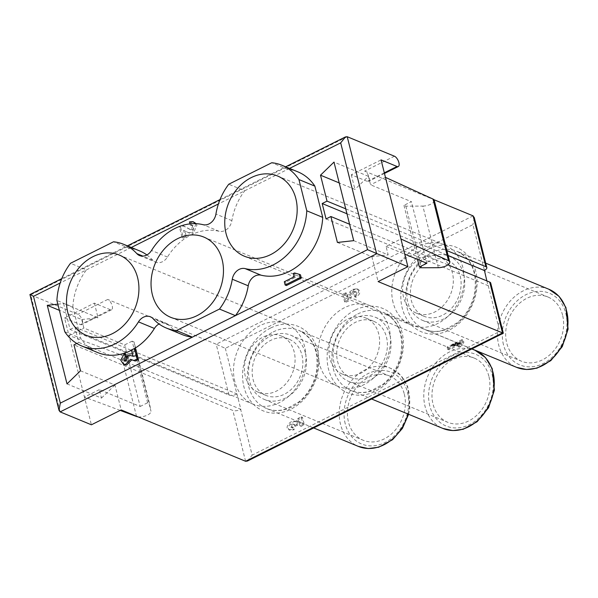 <?xml version="1.0" encoding="UTF-8"?>
<svg xmlns="http://www.w3.org/2000/svg" width="598" height="598" viewBox="0 0 598 598"><rect width="100%" height="100%" fill="white"/><g stroke="black" fill="none" stroke-linecap="round" stroke-linejoin="round"><path stroke-width="0.45" stroke-dasharray="2.99 2.24" d="M393.073 302.491A43.407 34.848 112.4 0 1 418.308 246.54A43.407 34.848 112.4 0 1 444.546 244.926A43.407 34.848 112.4 0 1 460.198 298.35A43.407 34.848 112.4 0 1 411.417 325.177A43.407 34.848 112.4 0 1 393.073 302.491M403.545 297.258A30.386 24.398 112.4 0 1 411.977 265.258A30.386 24.398 112.4 0 1 439.575 256.961A30.386 24.398 112.4 0 1 450.533 294.358A30.386 24.398 112.4 0 1 416.387 313.135A30.386 24.398 112.4 0 1 403.545 297.258M319.369 363.577A43.407 34.848 112.4 0 1 344.605 307.634A43.407 34.848 112.4 0 1 370.842 306.012A43.407 34.848 112.4 0 1 386.487 359.435A43.407 34.848 112.4 0 1 337.713 386.263A43.407 34.848 112.4 0 1 319.369 363.577M329.842 358.344A30.386 24.398 112.4 0 1 338.274 326.344A30.386 24.398 112.4 0 1 365.871 318.054A30.386 24.398 112.4 0 1 378.713 333.931A30.386 24.398 112.4 0 1 370.282 365.931A30.386 24.398 112.4 0 1 342.676 374.228A30.386 24.398 112.4 0 1 329.842 358.344M234.827 381.539A43.407 34.848 112.4 0 1 260.063 325.596A43.407 34.848 112.4 0 1 286.3 323.974A43.407 34.848 112.4 0 1 301.945 377.398A43.407 34.848 112.4 0 1 253.171 404.226A43.407 34.848 112.4 0 1 234.827 381.539M245.3 376.306A30.386 24.398 112.4 0 1 253.731 344.306A30.386 24.398 112.4 0 1 281.329 336.016A30.386 24.398 112.4 0 1 294.171 351.893A30.386 24.398 112.4 0 1 285.739 383.894A30.386 24.398 112.4 0 1 258.142 392.191A30.386 24.398 112.4 0 1 245.3 376.306M389.986 335.403A34.729 27.882 112.4 0 1 380.35 371.971A34.729 27.882 112.4 0 1 348.806 381.449A34.729 27.882 112.4 0 1 336.285 338.715A34.729 27.882 112.4 0 1 375.312 317.254A34.729 27.882 112.4 0 1 389.986 335.403M488.865 376.224A34.729 27.882 -67.6 0 0 474.192 358.075A34.729 27.882 -67.6 0 0 435.172 379.536A34.729 27.882 -67.6 0 0 447.693 422.27A34.729 27.882 -67.6 0 0 479.23 412.792A34.729 27.882 -67.6 0 0 488.865 376.224M305.443 353.366A34.729 27.882 112.4 0 1 295.808 389.941A34.729 27.882 112.4 0 1 264.264 399.412A34.729 27.882 112.4 0 1 251.751 356.677A34.729 27.882 112.4 0 1 290.77 335.216A34.729 27.882 112.4 0 1 305.443 353.366M404.33 394.187A34.729 27.882 112.4 0 1 394.695 430.762A34.729 27.882 112.4 0 1 363.15 440.24A34.729 27.882 112.4 0 1 350.63 397.498A34.729 27.882 112.4 0 1 389.657 376.037A34.729 27.882 112.4 0 1 404.33 394.187M463.689 274.31A34.729 27.882 112.4 0 1 454.054 310.885A34.729 27.882 112.4 0 1 422.517 320.364A34.729 27.882 112.4 0 1 409.996 277.622A34.729 27.882 112.4 0 1 449.016 256.161A34.729 27.882 112.4 0 1 463.689 274.31M562.576 315.131A34.729 27.882 -67.6 0 0 547.903 296.982A34.729 27.882 -67.6 0 0 508.876 318.442A34.729 27.882 -67.6 0 0 521.396 361.185A34.729 27.882 -67.6 0 0 552.941 351.706A34.729 27.882 -67.6 0 0 562.576 315.131M124.713 364.795L122.044 360.751L125.64 354.031M125.543 360.915L127.456 361.259L128.749 358.389L128.376 356.916L130.76 355.72L134.206 356.774L132.644 350.533L135.768 348.97M127.097 356.386L128.376 356.916M129.482 355.197L130.76 355.72M132.935 356.251L134.206 356.774M131.366 350.002L132.644 350.533M182.069 225.566L179.393 226.896L182.076 237.578L185.059 236.09L183.608 230.342L184.887 230.865L186.329 236.614L183.354 238.101L180.671 227.427L183.646 225.939L191.001 229.849L192.578 229.796L193.931 226.814L192.952 225.603L190.276 225.162L191.674 225.072L192.653 226.283L191.308 229.266L189.723 229.318L182.442 225.446M185.059 236.09L186.329 236.614M182.076 237.578L183.354 238.101M179.393 226.896L180.671 227.427M182.457 225.446L183.646 225.939M189.723 229.318L191.001 229.849M191.308 229.266L192.578 229.796M189.955 223.891L190.276 225.162M189.446 221.873L190.725 222.404L194.365 222.179M191.547 225.685L190.725 222.404M183.608 230.342L188.221 232.659L192.13 232.555L195.628 224.796L195.202 223.659M192.13 232.555L193.408 233.078L189.491 233.19L184.887 230.865M196.189 223.689L196.906 225.326L193.408 233.078M188.221 232.659L189.596 233.227L188.221 232.659M386.495 337.145A30.386 24.398 112.4 0 1 378.063 369.145A30.386 24.398 112.4 0 1 350.465 377.443A30.386 24.398 112.4 0 1 339.507 340.045A30.386 24.398 112.4 0 1 373.653 321.268A30.386 24.398 112.4 0 1 386.495 337.145M301.953 355.107A30.386 24.398 112.4 0 1 293.521 387.108A30.386 24.398 112.4 0 1 265.923 395.405A30.386 24.398 112.4 0 1 254.972 358.008A30.386 24.398 112.4 0 1 289.111 339.23A30.386 24.398 112.4 0 1 301.953 355.107M355.339 295.001L355.922 297.296C360.168 294.276 360.938 291.63 358.247 289.365L354.038 289.821L350.832 292.721L347.976 297.385L346.967 293.356L343.992 294.844L345.868 302.319L348.843 300.831L353.321 293.289L354.621 292.123L356.236 291.944C357.275 292.818 356.976 293.835 355.339 295.001L354.068 294.47L354.644 296.772L355.922 297.296M354.644 296.772C358.89 293.753 359.667 291.106 356.969 288.841L352.768 289.297L349.553 292.198L346.705 296.855L345.689 292.833L346.967 293.356M346.705 296.855L347.976 297.385M345.689 292.833L342.714 294.321L343.992 294.844M342.714 294.321L344.59 301.796L345.868 302.319M344.59 301.796L347.573 300.308L348.843 300.831M347.573 300.308L352.043 292.766L353.321 293.289M352.043 292.766L353.343 291.6L354.621 292.123M353.343 291.6L354.958 291.42C355.997 292.295 355.698 293.312 354.068 294.47M352.768 289.297L354.038 289.821M349.553 292.198L350.832 292.721M459.369 347.274L460.557 346.683L463.854 342.445L463.278 340.142L448.38 347.588L448.963 349.882L458.793 344.979L459.369 347.274L458.09 346.75L459.286 346.152L462.575 341.921L463.854 342.445M459.286 346.152L460.557 346.683M462.575 341.921L462 339.619L463.278 340.142M462 339.619L447.11 347.057L448.38 347.588M447.11 347.057L447.685 349.359L448.963 349.882M447.685 349.359L457.515 344.448L458.793 344.979M457.515 344.448L458.09 346.75M295.322 426.247L297.699 425.058L300.099 421.919L301.198 426.292L304.322 424.73L302.476 417.367L299.351 418.929L296.982 422.188L296.503 421.941C291.966 419.863 285.216 428.557 290.067 430.231L294.194 429.79L293.618 427.488L292.071 427.66C291.114 425.918 291.921 424.886 294.478 424.558L295.322 426.247L294.044 425.724L296.429 424.535L297.699 425.058M296.429 424.535L298.821 421.396L299.919 425.761L303.051 424.199L301.198 416.843L298.073 418.406L295.704 421.657L295.225 421.418C290.688 419.333 283.938 428.026 288.789 429.708L292.923 429.259L292.34 426.965L290.792 427.129C289.843 425.395 290.643 424.356 293.199 424.034L294.044 425.724M298.821 421.396L300.099 421.919M299.919 425.761L301.198 426.292M303.051 424.199L304.322 424.73M301.198 416.843L302.476 417.367M298.073 418.406L299.351 418.929M295.704 421.657L296.982 422.188M292.923 429.259L294.194 429.79M292.34 426.965L293.618 427.488M135.499 349.636L134.049 341.944L149.522 403.56L150.98 411.252L135.499 349.636A8.2 3.311 -14.1 0 1 130.312 354.166A8.2 3.311 -14.1 0 1 121.088 354.906L136.561 416.514M134.049 341.944L132.136 341.159L147.609 402.768L149.522 403.56M132.136 341.159L124.69 344.874L83.855 328.025L81.732 319.549L59.381 310.325M67.013 383.886L101.458 398.104L99.335 389.634L140.164 406.49L124.69 344.874M140.164 406.49L147.609 402.768M99.335 389.634L84.438 397.072L68.964 335.463L121.088 354.906M94.364 303.126L98.042 317.755L63.59 303.537L70.108 329.468L228.959 395.039L216.192 344.216L107.737 299.441A5.786 2.534 -116.5 0 1 111.833 304.666A5.786 2.534 -116.5 0 1 111.609 309.757A5.786 2.534 -116.5 0 1 110.316 309.712L94.364 303.126L64.577 318.009L68.964 335.463L83.855 328.025M138.003 416.858A8.2 3.311 165.9 0 0 146.742 415.401A8.2 3.311 165.9 0 0 150.98 411.252M120.198 410.415L84.438 397.072L91.404 424.797M64.577 318.009L80.528 324.587A5.786 2.534 63.5 0 0 81.821 324.632A5.786 2.534 63.5 0 0 82.046 319.549A5.786 2.534 63.5 0 0 77.949 314.324L29.9 294.56M394.441 156.213L364.653 171.095A5.786 2.534 -116.5 0 1 368.749 176.328A5.786 2.534 -116.5 0 1 368.532 181.411A5.786 2.534 -116.5 0 1 367.232 181.366L351.28 174.78L381.068 159.898M438.327 267.702L422.853 206.086L405.855 206.161L403.942 205.368L411.394 201.653L370.558 184.797L368.435 176.328L354.958 189.417L339.208 182.913M385.456 177.359L370.558 184.797M422.853 206.086A8.2 3.311 165.9 0 0 430.896 204.127A8.2 3.311 165.9 0 0 434.253 200.308M426.867 263.262L411.394 201.653M403.942 205.368L417.516 259.405M405.855 206.161L421.336 267.769M353.717 240.658L388.162 254.883L386.039 246.406L400.929 238.968M386.039 246.406L404.741 254.128M345.726 208.837L446.885 250.599M364.653 171.095L433.916 199.687M351.28 174.78L354.958 189.417M368.435 176.328L333.983 162.103M337.407 242.452L371.851 256.669L388.162 254.883M371.851 256.669L378.108 281.576M447.902 264.824L349.591 224.243M454.42 344.575L453.426 345.315M457.306 343.955L457.283 343.805C458.449 342.624 458.741 342.549 458.15 343.566L459.219 344.097L460.617 342.841M457.343 344.119L457.231 344.911L451.542 345.562M247.437 461.036L252.147 455.13L240.673 409.436A5.786 2.34 -14.1 0 1 232.824 410.445L73.973 344.867M80.483 370.797L114.936 385.015L121.192 409.914M114.936 385.015L101.458 398.104M81.732 319.549L98.042 317.755M57.834 304.173L63.59 303.537M473.108 215.871L216.192 344.216L225.326 348.335L472.928 224.646L484.41 270.341M474.334 217.859L472.928 224.646M346.96 213.77L448.126 255.533M326.052 218.943L488.282 285.739A5.786 2.34 165.9 0 0 490.704 283.011M486.854 280.911L488.095 285.837M502.507 332.929L499.756 331.434L252.147 455.13M70.108 329.468L74.944 327.046L78.816 342.452L76.783 343.461M78.816 342.452L240.859 409.346L225.326 348.335M74.944 327.046L236.987 393.94M228.959 395.039A5.786 2.34 165.9 0 0 236.801 394.037M460.198 276.052A30.386 24.398 112.4 0 1 451.767 308.06A30.386 24.398 112.4 0 1 424.169 316.349A30.386 24.398 112.4 0 1 411.327 300.465A30.386 24.398 112.4 0 1 419.759 268.465A30.386 24.398 112.4 0 1 447.356 260.175A30.386 24.398 112.4 0 1 460.198 276.052M146.891 254.942A54.986 44.14 112.4 0 1 152.752 260.182A11.579 9.291 -67.6 0 0 155.51 262.133A11.579 9.291 -67.6 0 0 167.455 257.058A54.986 44.14 112.4 0 1 219.062 231.276A11.579 9.291 -67.6 0 0 231.882 220.655A54.986 44.14 112.4 0 1 244.694 190.814L228.75 184.229M182.226 334.603A54.986 44.14 112.4 0 1 169.122 325.327A11.579 9.291 -67.6 0 0 166.364 323.376A11.579 9.291 -67.6 0 0 159.031 323.981M134.595 348.485A54.986 44.14 112.4 0 1 131.425 350.256M97.683 352.566A54.986 44.14 112.4 0 1 80.7 338.281L72.859 307.051L56.907 300.465M64.748 331.696L80.7 338.281M72.859 307.051A54.986 44.14 112.4 0 1 86.448 269.87L70.504 263.284M131.298 247.467L60.174 282.996M139.648 250.913A54.986 44.14 112.4 0 0 129.474 248.379L113.523 241.794M289.544 168.412L218.419 203.94M297.894 171.858A54.986 44.14 112.4 0 0 287.72 169.324L271.769 162.738M286.412 285.545L285.59 282.256L295.419 277.352L294.597 274.063L295.786 273.465L300.488 274.818M294.508 272.942L295.786 273.465M294.597 274.063L293.319 273.533M294.141 276.822L295.419 277.352M284.312 281.733L285.59 282.256M475.148 350.331A42.249 33.922 -67.6 0 0 449.614 351.901A42.249 33.922 -67.6 0 0 425.051 406.356A42.249 33.922 -67.6 0 0 442.909 428.437M357.746 313.98A42.249 33.922 112.4 0 1 383.288 312.403A42.249 33.922 112.4 0 1 398.515 364.406A42.249 33.922 112.4 0 1 351.041 390.516A42.249 33.922 112.4 0 1 332.092 353.62A42.249 33.922 112.4 0 1 357.746 313.98M407.978 414.018A42.249 33.922 -67.6 0 0 390.614 368.293A42.249 33.922 -67.6 0 0 365.072 369.863A42.249 33.922 -67.6 0 0 340.516 424.318A42.249 33.922 -67.6 0 0 358.366 446.4M273.211 331.942A42.249 33.922 112.4 0 1 298.746 330.365A42.249 33.922 112.4 0 1 313.98 382.369A42.249 33.922 112.4 0 1 266.499 408.479A42.249 33.922 112.4 0 1 247.55 371.582A42.249 33.922 112.4 0 1 273.211 331.942M548.859 289.238A42.249 33.922 -67.6 0 0 523.317 290.815A42.249 33.922 -67.6 0 0 498.762 345.263A42.249 33.922 -67.6 0 0 516.612 367.351M431.457 252.887A42.249 33.922 112.4 0 1 456.992 251.317A42.249 33.922 112.4 0 1 472.226 303.313A42.249 33.922 112.4 0 1 424.744 329.423A42.249 33.922 112.4 0 1 405.795 292.534A42.249 33.922 112.4 0 1 431.457 252.887M128.749 358.389L127.471 357.866M355.062 310.108A45.725 36.71 -67.6 0 0 338.498 386.854A45.725 36.71 -67.6 0 0 402.185 355.04A45.725 36.71 -67.6 0 0 355.062 310.108M270.52 328.07A45.725 36.71 -67.6 0 0 253.963 404.816A45.725 36.71 -67.6 0 0 317.643 373.003A45.725 36.71 -67.6 0 0 270.52 328.07M293.782 424.692L295.061 425.215M110.316 309.712L80.528 324.587M107.737 299.441L77.949 314.324M347.229 136.725L30.737 294.836L60.144 411.895M384.32 172.829L367.232 181.366M245.591 461.275L232.824 410.445M488.282 285.739L499.756 331.434M428.766 249.015A45.725 36.71 -67.6 0 0 412.209 325.768A45.725 36.71 -67.6 0 0 475.888 293.954A45.725 36.71 -67.6 0 0 428.766 249.015M167.455 257.058L151.503 250.472M152.752 260.182L142.892 256.116M219.062 231.276L203.111 224.691M231.882 220.655L215.93 214.069M169.122 325.327L153.17 318.741M429.76 405.75A38.78 31.133 112.4 0 1 469.049 352.596A38.78 31.133 112.4 0 1 484.014 412.179A38.78 31.133 112.4 0 1 429.76 405.75M345.218 423.713A38.78 31.133 112.4 0 1 384.514 370.558A38.78 31.133 112.4 0 1 399.479 430.141A38.78 31.133 112.4 0 1 345.218 423.713M503.464 344.665A38.78 31.133 112.4 0 1 542.76 291.503A38.78 31.133 112.4 0 1 557.725 351.086A38.78 31.133 112.4 0 1 503.464 344.665M86.149 335.276L253.171 404.226M119.279 255.032L286.3 323.974M170.692 317.314L337.713 386.263M203.821 237.07L370.842 306.012M244.395 256.228L411.417 325.177M277.524 175.976L444.546 244.926M348.806 381.449L447.693 422.27M375.312 317.254L474.192 358.075M471.815 348.955L383.288 312.403C398.141 319.818 403.942 334.088 400.675 355.227C397.947 366.948 392.236 376.486 383.55 383.841L371.014 390.89C363.898 393.17 357.238 393.043 351.041 390.516L371.62 399.008M264.264 399.412L363.15 440.24M290.77 335.216L389.657 376.037M408.606 414.279L409.854 408.165L407.694 386.614L400.847 375.432L390.614 368.293L298.746 330.365C313.606 337.78 319.399 352.05 316.14 373.189C313.404 384.91 307.701 394.448 299.007 401.811L286.479 408.853C279.356 411.132 272.703 411.005 266.499 408.479L313.681 427.951M485.718 263.172L456.992 251.317C471.852 258.725 477.645 273.002 474.386 294.141C471.65 305.855 465.947 315.393 457.253 322.756L444.725 329.804C437.601 332.077 430.949 331.95 424.744 329.423L471.927 348.903M422.517 320.364L521.396 361.185M449.016 256.161L547.903 296.982M124.84 360.811L126.111 361.341M191.674 225.072L192.952 225.603M342.676 374.228L350.465 377.443M365.871 318.054L373.653 321.268M258.142 392.191L265.923 395.405M281.329 336.016L289.111 339.23M354.973 291.42L356.244 291.951M356.991 288.849L358.269 289.372M295.255 421.426L296.533 421.956M288.759 429.693L290.037 430.224M290.785 427.129L292.056 427.652M293.207 424.034L294.485 424.565M111.609 309.757L81.821 324.632M384.469 173.442L368.532 181.411M416.387 313.135L424.169 316.349M439.575 256.961L447.356 260.175M139.558 255.555L155.51 262.133M150.412 316.791L166.364 323.376M59.023 410.333L58.851 409.652M61.781 278.638L127.396 245.853M220.027 199.583L285.642 166.805"/><path stroke-width="0.9" d="M93.041 256.647A43.407 34.848 112.4 0 1 119.279 255.032A43.407 34.848 112.4 0 1 134.931 308.448A43.407 34.848 112.4 0 1 86.149 335.276A43.407 34.848 112.4 0 1 66.684 297.378A43.407 34.848 112.4 0 1 93.041 256.647M177.584 238.684A43.407 34.848 112.4 0 1 203.821 237.07A43.407 34.848 112.4 0 1 219.473 290.486A43.407 34.848 112.4 0 1 170.692 317.314A43.407 34.848 112.4 0 1 151.227 279.416A43.407 34.848 112.4 0 1 177.584 238.684M251.295 177.591A43.407 34.848 112.4 0 1 277.524 175.976A43.407 34.848 112.4 0 1 293.177 229.4A43.407 34.848 112.4 0 1 244.395 256.228A43.407 34.848 112.4 0 1 224.93 218.322A43.407 34.848 112.4 0 1 251.295 177.591M137.136 358.957L134.49 348.44L135.768 348.97L138.407 359.48L135.283 361.043L131.792 359.832L126.612 365.064L124.713 364.795L123.435 364.264L125.341 364.541L130.513 359.301L134.004 360.519L137.136 358.957L138.407 359.48M134.004 360.519L135.283 361.043M130.513 359.301L131.792 359.832M134.49 348.44L131.366 350.002L132.935 356.251L129.482 355.197L127.097 356.386L127.471 357.866L126.178 360.729L124.84 360.811L123.898 359.652L125.191 356.789L124.362 353.5L120.766 360.228L123.435 364.264M124.362 353.5L125.64 354.031L126.462 357.312L125.176 360.175L125.543 360.915M125.191 356.789L126.462 357.312M182.442 225.446L182.069 225.566M195.202 223.659L193.087 221.649L189.446 221.873L189.955 223.891M193.087 221.649L196.189 223.689M120.198 410.415L136.561 416.514A8.2 3.311 165.9 0 0 138.003 416.858M30.737 294.836L33.495 296.324L60.316 403.119L58.978 410.34L60.144 411.895L91.404 424.797L121.192 409.914L245.591 461.275L247.437 461.036M385.456 177.359L433.034 199.074L448.507 260.683L400.929 238.968L381.068 159.898L397.02 166.483A5.786 2.534 63.5 0 0 398.32 166.528A5.786 2.534 63.5 0 0 398.537 161.445A5.786 2.534 63.5 0 0 394.441 156.213L347.229 136.725L376.635 253.784L60.144 411.895M448.507 260.683A8.2 3.311 -14.1 0 1 449.726 261.917L434.253 200.308A8.2 3.311 165.9 0 0 433.034 199.074M404.741 254.128L426.867 263.262L419.422 266.985L421.336 267.769L438.327 267.702A8.2 3.311 -14.1 0 0 446.377 265.744A8.2 3.311 -14.1 0 0 449.726 261.917M417.516 259.405L419.422 266.985M245.591 461.275L502.507 332.929L378.108 281.576L407.896 266.693L367.501 249.665L340.681 142.87L345.48 136.92L347.229 136.725M407.896 266.693L400.929 238.968M339.208 182.913L320.506 175.192L333.983 162.103L353.717 240.658L337.407 242.452L330.888 216.521L326.052 218.943L322.18 203.537L327.024 201.122L320.506 175.192M327.024 201.122L345.726 208.837M446.885 250.599L485.875 266.693A5.786 2.34 -14.1 0 1 486.832 267.612A5.786 2.34 -14.1 0 1 484.41 270.341L486.854 280.911M433.916 199.687L473.108 215.871L474.334 217.859M503.322 333.25L490.704 283.011A5.786 2.34 165.9 0 0 489.74 282.099L447.902 264.824M349.591 224.243L330.888 216.521M454.42 344.575C453.381 345.771 453.628 345.749 455.168 344.508L455.183 344.56C453.643 345.801 453.396 345.823 454.435 344.627L453.247 344.134L451.542 345.584L452.97 344.209L454.42 344.575L453.426 345.345M460.617 342.841L455.228 343.409M458.823 343.035L458.158 343.618L459.234 344.142L460.624 342.863L455.235 343.461M76.783 343.461L73.973 344.867L80.483 370.797L67.013 383.886L47.279 305.331L57.834 304.173M59.381 310.325L47.279 305.331M322.18 203.537L346.96 213.77M448.126 255.533L484.223 270.431M489.74 282.099L502.507 332.929L503.322 333.258M151.503 250.472A11.579 9.291 112.4 0 1 139.558 255.555A11.579 9.291 112.4 0 1 136.8 253.597A54.986 44.14 -67.6 0 0 123.696 244.328A54.986 44.14 -67.6 0 0 113.523 241.794L70.504 263.284A54.986 44.14 -67.6 0 0 56.907 300.465L64.748 331.696A54.986 44.14 112.4 0 0 81.739 345.98A54.986 44.14 112.4 0 0 138.474 321.866A11.579 9.291 112.4 0 1 150.412 316.791A11.579 9.291 112.4 0 1 153.17 318.741A54.986 44.14 -67.6 0 0 166.274 328.018A54.986 44.14 -67.6 0 0 176.447 330.552L219.473 309.061A54.986 44.14 -67.6 0 0 232.286 279.221A11.579 9.291 112.4 0 1 245.105 268.599A54.986 44.14 -67.6 0 0 306.774 210.788L298.933 179.557A54.986 44.14 -67.6 0 0 281.942 165.272A54.986 44.14 -67.6 0 0 271.769 162.738L228.75 184.229A54.986 44.14 -67.6 0 0 215.93 214.069A11.579 9.291 112.4 0 1 203.111 224.691A54.986 44.14 -67.6 0 0 151.503 250.472M159.031 323.981A11.579 9.291 -67.6 0 0 154.419 328.452A54.986 44.14 112.4 0 1 134.595 348.485M131.425 350.256A54.986 44.14 112.4 0 1 97.683 352.566L81.739 345.98M123.696 244.328L139.648 250.913A54.986 44.14 112.4 0 1 146.891 254.942M281.942 165.272L297.894 171.858A54.986 44.14 112.4 0 1 314.877 186.142L298.933 179.557M314.877 186.142L322.726 217.373L306.774 210.788M322.726 217.373A54.986 44.14 112.4 0 1 261.057 275.185A11.579 9.291 -67.6 0 0 248.237 285.807A54.986 44.14 112.4 0 1 235.418 315.647L219.473 309.061M60.316 403.119L367.501 249.665M166.274 328.018L182.226 334.603A54.986 44.14 112.4 0 0 192.399 337.137L176.447 330.552M300.032 277.577L299.209 274.295L300.488 274.818L301.31 278.107L286.412 285.545L285.141 285.022L300.032 277.577L301.31 278.107M299.209 274.295L294.508 272.942L293.319 273.533L294.141 276.822L284.312 281.733L285.141 285.022M451.535 345.532L457.246 344.964L457.298 343.857C458.464 342.676 458.748 342.602 458.158 343.618L458.83 343.058M371.62 399.008L442.909 428.437A42.249 33.922 -67.6 0 0 490.382 402.327A42.249 33.922 -67.6 0 0 475.148 350.331L471.815 348.955M313.681 427.951L358.366 446.4A42.249 33.922 -67.6 0 0 407.978 414.018M471.927 348.903L516.612 367.351A42.249 33.922 -67.6 0 0 564.086 341.234A42.249 33.922 -67.6 0 0 548.859 289.238L485.718 263.172M397.02 166.483L384.32 172.829M485.875 266.693L473.108 215.871M142.892 256.116L136.8 253.597M154.419 328.452L138.474 321.866M218.419 203.94L131.298 247.467M261.057 275.185L245.105 268.599M248.237 285.807L232.286 279.221M60.174 282.996L33.495 296.324M340.681 142.87L289.544 168.412M398.32 166.528L384.469 173.442M474.229 217.425L486.832 267.612M503.269 333.243L247.445 461.043M58.851 409.652L29.952 294.612M29.9 294.56L61.781 278.638M127.396 245.853L220.027 199.583M285.642 166.805L345.48 136.912M516.612 367.351L526.532 369.504L536.959 368.166L550.803 360.639L562.27 346.623L568.1 329.109L565.94 307.559L559.093 296.376L548.859 289.238M442.909 428.437L452.828 430.597L463.248 429.252L477.099 421.732L488.559 407.716L494.397 390.202L492.236 368.652L485.382 357.469L475.148 350.331M358.366 446.4L368.286 448.56L378.713 447.214L392.557 439.694L402.432 428.377L408.606 414.279"/></g></svg>
